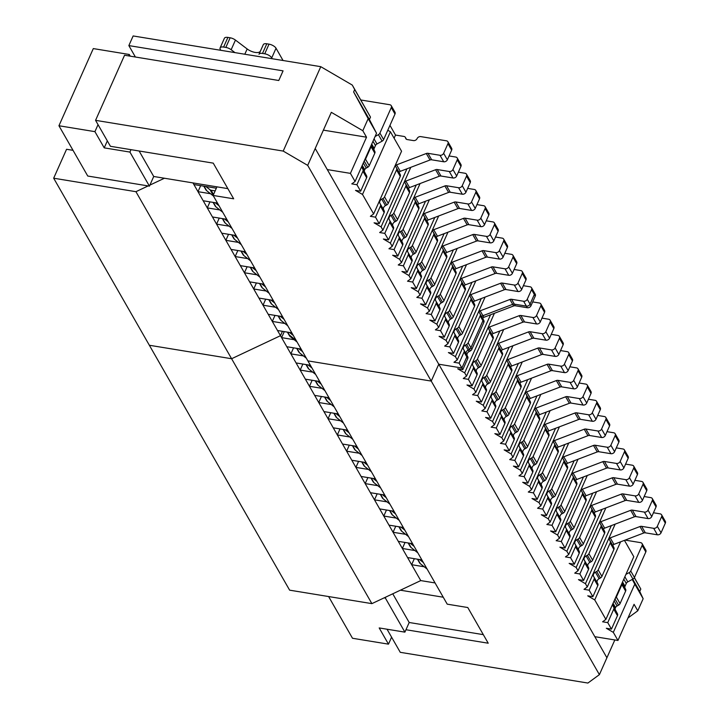 <?xml version="1.0" encoding="UTF-8"?>
<svg xmlns="http://www.w3.org/2000/svg" width="719" height="719" viewBox="0 0 719 719"><rect width="100%" height="100%" fill="white"/><g stroke="black" fill="none" stroke-linecap="round" stroke-linejoin="round"><path stroke-width="1.08" d="M389.959 125.367L395.513 135.064L394.111 138.219M287.726 332.178L289.362 335.036L296.129 340.375L289.362 335.036A5.869 4.53 150.2 0 1 288.472 334.002L289.398 335.62A5.869 4.53 150.2 0 0 290.296 336.654L297.055 341.992M392.754 593.795L409.192 622.501L405.965 629.736L488.219 643.208L467.781 607.528L447.218 604.158L307.876 360.875L431.247 381.088L307.696 165.379L283.205 151.08L95.564 120.343L124.558 55.237L278.774 80.501L283.07 70.857L128.854 45.594L133.141 35.95L320.773 66.678L283.205 151.08M360.812 99.986L389.779 104.731A2.939 2.265 150.2 0 1 391.253 105.684L394.974 112.173A2.939 2.265 150.2 0 1 394.992 114.051L383.631 139.576A2.939 2.265 150.2 0 1 382.122 141.158L376.963 143.971A2.939 2.265 -29.8 0 0 375.453 145.553L374.195 148.384A2.939 2.265 -29.8 0 0 374.186 150.208L374.806 151.385A2.939 2.265 150.2 0 1 374.806 153.21L369.251 165.676A2.939 2.265 150.2 0 1 367.742 167.257L366.232 168.084A2.939 2.265 -29.8 0 0 364.713 169.666L364.533 170.079A2.939 2.265 -29.8 0 0 364.524 171.913L366.645 175.912A2.939 2.265 150.2 0 1 366.636 177.746L360.641 191.209L356.921 184.729L351.78 183.884L355.069 181.485L350.423 173.369L327.289 169.585L438.761 364.209L431.247 381.088L438.761 364.209L461.895 367.993L459.108 363.131L464.034 352.076A2.939 2.265 150.2 0 0 464.043 350.243L466.829 355.114A2.939 2.265 150.2 0 1 466.82 356.939L461.895 367.993L438.761 364.209L594.829 636.683L617.963 640.467L613.316 632.361L606.324 628.271L611.465 629.116L607.744 622.627L602.603 621.791L605.883 619.383L594.739 599.925L587.738 595.835L592.878 596.68L589.167 590.191L584.026 589.346L587.306 586.947L585.455 583.702L578.453 579.622L583.594 580.458L579.874 573.969L574.733 573.133L578.022 570.733L576.162 567.489L569.16 563.399L574.301 564.244L570.589 557.755L565.449 556.91L568.729 554.511L566.869 551.266L559.876 547.177L565.017 548.022L561.296 541.533L556.155 540.697L559.436 538.288L557.585 535.044L550.583 530.964L555.724 531.808L552.003 525.319L546.862 524.475L550.152 522.075L548.291 518.83L541.29 514.741L546.431 515.586L542.719 509.097L537.578 508.252L540.859 505.852L538.998 502.608L532.006 498.528L537.147 499.363L533.426 492.883L528.285 492.039L531.566 489.639L529.714 486.395L522.713 482.305L527.854 483.15L524.142 476.661L519.001 475.816L522.282 473.417L520.421 470.172L513.42 466.092L518.561 466.928L514.849 460.439L509.708 459.603L512.989 457.203L511.137 453.959L504.136 449.869L509.277 450.714L505.556 444.225L500.415 443.38L503.704 440.981L501.844 437.736L494.843 433.647L499.984 434.492L496.272 428.003L491.131 427.167L494.411 424.758L492.551 421.514L485.559 417.433L490.7 418.278L486.979 411.789L481.838 410.944L485.118 408.545L483.267 405.3L476.266 401.211L481.406 402.056L477.686 395.567L472.554 394.722L475.834 392.322L473.974 389.078L466.973 384.998L472.113 385.833L468.402 379.353L463.261 378.509L466.541 376.109L464.681 372.864L490.547 314.769M532.842 291.653A2.939 2.265 150.2 0 1 534.316 292.606L535.242 294.224A2.939 2.265 150.2 0 1 535.269 296.111L530.973 305.755A2.939 2.265 150.2 0 1 527.333 307.741L515.289 305.773L514.355 304.146L526.398 306.123L514.355 304.146A2.939 2.265 -29.8 0 0 512.692 304.344L482.952 315.686A1.312 1.016 -29.8 0 0 482.072 317.313L482.934 318.939A2.939 2.265 150.2 0 1 482.925 320.773L470.927 347.708A2.939 2.265 150.2 0 1 469.417 349.29L468.132 349.991A3.541 2.732 -29.8 0 0 466.298 354.108L466.829 355.114A2.939 2.265 150.2 0 1 466.82 356.939L464.034 352.076M523.396 285.695L530.056 286.791A2.939 2.265 150.2 0 1 531.53 287.735A2.939 2.265 150.2 0 1 531.548 289.622L527.261 299.266L530.047 304.128L534.343 294.484A2.939 2.265 150.2 0 0 534.316 292.606A2.939 2.265 150.2 0 1 534.343 294.484L530.047 304.128A2.939 2.265 150.2 0 1 526.398 306.123L523.612 301.252L511.569 299.284A2.939 2.265 -29.8 0 0 509.906 299.481L480.166 310.824A1.312 1.016 -29.8 0 0 479.285 312.441L480.148 314.077A2.939 2.265 150.2 0 1 480.139 315.902L468.141 342.837A2.939 2.265 150.2 0 1 466.631 344.419L465.346 345.129A3.541 2.732 -29.8 0 0 463.521 347.034A3.541 2.732 -29.8 0 0 463.512 349.245L464.043 350.243M128.854 45.594L135.388 57.017M527.261 299.266A2.939 2.265 150.2 0 1 523.612 301.252M459.108 363.131L453.968 362.286L457.257 359.886L455.397 356.642L448.395 352.562L453.536 353.397L449.824 346.909L444.684 346.073L447.964 343.664L446.104 340.429L439.102 336.339L444.243 337.184L440.531 330.695L435.39 329.85L438.671 327.451L436.819 324.206L429.818 320.117L434.959 320.962L431.238 314.473L426.097 313.637L429.387 311.228L427.526 307.984L420.525 303.903L425.666 304.739L421.954 298.259L416.813 297.414L420.094 295.015L418.233 291.77L411.241 287.681L416.382 288.526L412.661 282.037L407.52 281.192L410.801 278.792L408.949 275.548L401.948 271.467L407.089 272.303L403.368 265.814L398.236 264.978L401.517 262.579L399.656 259.334L392.655 255.245L397.796 256.09L394.084 249.601L388.943 248.756L392.223 246.356L390.363 243.112L383.371 239.023L388.512 239.867L384.791 233.378L379.65 232.543L382.939 230.134L381.079 226.898L374.078 222.809L379.219 223.654L375.507 217.165L370.366 216.32L373.646 213.92L362.502 194.454L355.501 190.373L360.641 191.209M485.1 297.082L457.257 359.886M327.289 169.585L315.21 148.5L307.696 165.379M614.835 639.955L599.394 674.647L431.247 381.088L307.876 360.875L213.121 195.451L216.949 186.841M95.564 120.343L110.429 146.299L213.246 163.132L233.684 198.812L213.121 195.451M293.343 335.512L289.487 332.466M294.143 339.701L281.596 337.642L280.482 335.692L282.432 331.315L280.482 335.692L231.608 358.736L149.363 345.264L231.608 358.736L135.927 191.685L53.673 178.213L66.561 149.273L73.023 150.334M139.118 150.999L153.722 176.488L164.435 178.24L149.894 185.098L149.426 186.131L129.923 152.077L104.219 147.862L94.926 131.649L58.94 125.753L93.299 48.586L129.285 54.482L130.247 56.172M58.94 125.753L87.745 176.029L148.141 185.924L135.927 191.685M104.219 147.862L107.329 140.879M129.285 54.482L128.647 55.911M98.036 124.657L94.926 131.649M323.388 130.139L366.528 137.203L362.807 130.714L368.173 118.662L353.622 91.933L354.701 89.524L352.274 85.067L320.773 66.678M350.423 173.369L366.528 137.203M129.923 152.077L130.993 149.66M362.807 130.714L331.315 112.326L315.21 148.5M352.274 85.067L370.492 117.098L369.413 119.507L376.54 133.258L355.069 181.485M376.54 133.258L368.173 118.662M362.502 194.454L390.408 131.766L387.793 130.229M390.408 131.766L401.562 151.224L373.646 213.92M406.235 139.127L405.597 138.012A2.939 2.265 150.2 0 0 405.381 137.392A2.939 2.265 150.2 0 0 403.907 136.439L395.513 135.064M405.597 138.012A2.939 2.265 -29.8 0 0 405.813 138.632A2.939 2.265 -29.8 0 0 407.287 139.576L413.461 140.591A2.939 2.265 -29.8 0 0 417.101 138.596A2.939 2.265 150.2 0 1 420.741 136.61L446.445 140.816A2.939 2.265 150.2 0 1 447.919 141.769A2.939 2.265 150.2 0 1 447.946 143.656L443.65 153.3A2.939 2.265 150.2 0 1 440.01 155.286L427.967 153.318A2.939 2.265 -29.8 0 0 426.295 153.507L396.564 164.858A1.312 1.016 -29.8 0 0 395.675 166.475L396.537 168.111A2.939 2.265 150.2 0 1 396.529 169.936L384.539 196.871A2.939 2.265 150.2 0 1 383.02 198.453L381.735 199.163A3.541 2.732 -29.8 0 0 379.911 201.068A3.541 2.732 -29.8 0 0 379.902 203.279L380.432 204.277A2.939 2.265 150.2 0 1 380.423 206.101L375.507 217.165M447.919 141.769L451.64 148.258A2.939 2.265 150.2 0 1 451.658 150.136L447.362 159.789A2.939 2.265 150.2 0 1 443.722 161.775L431.679 159.807A2.939 2.265 -29.8 0 0 430.016 159.995L400.276 171.338A1.312 1.016 -29.8 0 0 399.387 172.964L400.249 174.591A2.939 2.265 150.2 0 1 400.249 176.425L388.251 203.36A2.939 2.265 150.2 0 1 386.741 204.942L385.456 205.643A3.541 2.732 -29.8 0 0 383.631 207.557A3.541 2.732 -29.8 0 0 383.622 209.759L384.153 210.766A2.939 2.265 150.2 0 1 384.144 212.59L379.219 223.654M410.783 167.329L382.939 230.134M457.212 157.991A2.939 2.265 150.2 0 1 457.23 159.87L452.943 169.513L456.655 176.002L460.951 166.359A2.939 2.265 150.2 0 0 460.924 164.48L457.212 157.991A2.939 2.265 150.2 0 0 455.738 157.039L449.078 155.951M452.943 169.513A2.939 2.265 150.2 0 1 449.294 171.508L437.251 169.531A2.939 2.265 -29.8 0 0 435.588 169.729L405.849 181.071A1.312 1.016 -29.8 0 0 404.968 182.698L405.831 184.325A2.939 2.265 150.2 0 1 405.822 186.158L393.823 213.094A2.939 2.265 150.2 0 1 392.313 214.675L391.028 215.376A3.541 2.732 -29.8 0 0 389.204 217.291A3.541 2.732 -29.8 0 0 389.195 219.493L389.725 220.499A2.939 2.265 150.2 0 1 389.716 222.324L384.791 233.378M406.945 168.794L381.079 226.898M456.655 176.002A2.939 2.265 150.2 0 1 453.015 177.997L440.972 176.02A2.939 2.265 -29.8 0 0 439.3 176.218L409.569 187.56A1.312 1.016 -29.8 0 0 408.68 189.178L409.542 190.814A2.939 2.265 150.2 0 1 409.533 192.638L397.544 219.583A2.939 2.265 150.2 0 1 396.034 221.164L394.74 221.865A3.541 2.732 -29.8 0 0 392.916 223.771A3.541 2.732 -29.8 0 0 392.907 225.982L393.437 226.979A2.939 2.265 150.2 0 1 393.428 228.813L388.512 239.867M420.076 183.552L392.223 246.356M466.505 174.205A2.939 2.265 150.2 0 1 466.523 176.092L462.227 185.736L465.948 192.225L470.235 182.572A2.939 2.265 150.2 0 0 470.217 180.694L466.505 174.205A2.939 2.265 150.2 0 0 465.031 173.261L458.363 172.165M462.227 185.736A2.939 2.265 150.2 0 1 458.587 187.722L446.544 185.754A2.939 2.265 -29.8 0 0 444.872 185.951L415.142 197.294A1.312 1.016 -29.8 0 0 414.252 198.911L415.115 200.547A2.939 2.265 150.2 0 1 415.106 202.372L403.116 229.307A2.939 2.265 150.2 0 1 401.606 230.889L400.312 231.599A3.541 2.732 -29.8 0 0 398.488 233.504A3.541 2.732 -29.8 0 0 398.479 235.715L399.009 236.713A2.939 2.265 150.2 0 1 399.009 238.546L394.084 249.601M465.948 192.225A2.939 2.265 150.2 0 1 462.299 194.211L450.256 192.243A2.939 2.265 -29.8 0 0 448.593 192.431L418.853 203.783A1.312 1.016 -29.8 0 0 417.973 205.4L418.835 207.036A2.939 2.265 150.2 0 1 418.826 208.861L406.828 235.796A2.939 2.265 150.2 0 1 405.318 237.378L404.033 238.088A3.541 2.732 -29.8 0 0 402.209 239.993A3.541 2.732 -29.8 0 0 402.2 242.204L402.73 243.202A2.939 2.265 150.2 0 1 402.721 245.026L397.796 256.09M429.36 199.774L401.517 262.579M475.789 190.427A2.939 2.265 150.2 0 1 475.816 192.306L471.52 201.949L475.232 208.438L479.528 198.795A2.939 2.265 150.2 0 0 479.51 196.916L475.789 190.427A2.939 2.265 150.2 0 0 474.315 189.474L467.656 188.387M471.52 201.949A2.939 2.265 150.2 0 1 467.871 203.944L455.837 201.967A2.939 2.265 -29.8 0 0 454.165 202.165L424.426 213.507A1.312 1.016 -29.8 0 0 423.545 215.134L424.408 216.761A2.939 2.265 150.2 0 1 424.399 218.594L412.409 245.53A2.939 2.265 150.2 0 1 410.891 247.111L409.605 247.812A3.541 2.732 -29.8 0 0 407.781 249.727A3.541 2.732 -29.8 0 0 407.772 251.929L408.302 252.935A2.939 2.265 150.2 0 1 408.293 254.76L403.368 265.814M475.232 208.438A2.939 2.265 150.2 0 1 471.592 210.433L459.549 208.456A2.939 2.265 -29.8 0 0 457.877 208.654L428.147 219.996A1.312 1.016 -29.8 0 0 427.257 221.623L428.12 223.25A2.939 2.265 150.2 0 1 428.12 225.083L416.121 252.018A2.939 2.265 150.2 0 1 414.611 253.6L413.317 254.301A3.541 2.732 -29.8 0 0 411.493 256.216A3.541 2.732 -29.8 0 0 411.493 258.418L412.014 259.424A2.939 2.265 150.2 0 1 412.014 261.249L407.089 272.303M438.653 215.988L410.801 278.792M485.082 206.65A2.939 2.265 150.2 0 1 485.1 208.528L480.804 218.172L484.525 224.661L488.821 215.017A2.939 2.265 150.2 0 0 488.794 213.13L485.082 206.65A2.939 2.265 150.2 0 0 483.608 205.697L476.94 204.6M480.804 218.172A2.939 2.265 150.2 0 1 477.164 220.158L465.121 218.19A2.939 2.265 -29.8 0 0 463.458 218.387L433.719 229.729A1.312 1.016 -29.8 0 0 432.829 231.347L433.692 232.983A2.939 2.265 150.2 0 1 433.692 234.807L421.694 261.752A2.939 2.265 150.2 0 1 420.184 263.334L418.898 264.035A3.541 2.732 -29.8 0 0 417.074 265.94A3.541 2.732 -29.8 0 0 417.065 268.151L417.595 269.149A2.939 2.265 150.2 0 1 417.586 270.982L412.661 282.037M484.525 224.661A2.939 2.265 150.2 0 1 480.876 226.647L468.842 224.679A2.939 2.265 -29.8 0 0 467.17 224.876L437.44 236.218A1.312 1.016 -29.8 0 0 436.55 237.836L437.413 239.472A2.939 2.265 150.2 0 1 437.404 241.296L425.414 268.232A2.939 2.265 150.2 0 1 423.895 269.814L422.61 270.524A3.541 2.732 -29.8 0 0 420.786 272.429A3.541 2.732 -29.8 0 0 420.777 274.64L421.307 275.638A2.939 2.265 150.2 0 1 421.298 277.471L416.382 288.526M447.946 232.21L420.094 295.015M494.366 222.863A2.939 2.265 150.2 0 1 494.393 224.741L490.097 234.394L493.818 240.874L498.105 231.23A2.939 2.265 150.2 0 0 498.087 229.352L494.366 222.863A2.939 2.265 150.2 0 0 492.892 221.91L486.233 220.823M490.097 234.394A2.939 2.265 150.2 0 1 486.457 236.38L474.414 234.412A2.939 2.265 -29.8 0 0 472.743 234.601L443.012 245.952A1.312 1.016 -29.8 0 0 442.122 247.57L442.985 249.196A2.939 2.265 150.2 0 1 442.976 251.03L430.987 277.965A2.939 2.265 150.2 0 1 429.477 279.547L428.182 280.248A3.541 2.732 -29.8 0 0 426.358 282.163A3.541 2.732 -29.8 0 0 426.349 284.365L426.879 285.371A2.939 2.265 150.2 0 1 426.879 287.196L421.954 298.259M493.818 240.874A2.939 2.265 150.2 0 1 490.169 242.869L478.126 240.892A2.939 2.265 -29.8 0 0 476.463 241.09L446.724 252.432A1.312 1.016 -29.8 0 0 445.843 254.059L446.697 255.685A2.939 2.265 150.2 0 1 446.697 257.519L434.698 284.454A2.939 2.265 150.2 0 1 433.189 286.036L431.903 286.737A3.541 2.732 -29.8 0 0 430.079 288.652A3.541 2.732 -29.8 0 0 430.07 290.853L430.6 291.86A2.939 2.265 150.2 0 1 430.591 293.685L425.666 304.739M457.23 248.423L429.387 311.228M503.659 239.085A2.939 2.265 150.2 0 1 503.686 240.964L499.39 250.607L503.102 257.096L507.398 247.453A2.939 2.265 150.2 0 0 507.38 245.574L503.659 239.085A2.939 2.265 150.2 0 0 502.186 238.133L495.526 237.036M499.39 250.607A2.939 2.265 150.2 0 1 495.742 252.603L483.707 250.625A2.939 2.265 -29.8 0 0 482.036 250.823L452.296 262.165A1.312 1.016 -29.8 0 0 451.415 263.783L452.278 265.419A2.939 2.265 150.2 0 1 452.269 267.243L440.271 294.188A2.939 2.265 150.2 0 1 438.761 295.77L437.476 296.471A3.541 2.732 -29.8 0 0 435.651 298.376A3.541 2.732 -29.8 0 0 435.642 300.587L436.172 301.585A2.939 2.265 150.2 0 1 436.163 303.418L431.238 314.473M503.102 257.096A2.939 2.265 150.2 0 1 499.462 259.083L487.419 257.114A2.939 2.265 -29.8 0 0 485.747 257.312L456.017 268.654A1.312 1.016 -29.8 0 0 455.127 270.272L455.99 271.908A2.939 2.265 150.2 0 1 455.981 273.732L443.991 300.677A2.939 2.265 150.2 0 1 442.482 302.259L441.187 302.96A3.541 2.732 -29.8 0 0 439.363 304.865A3.541 2.732 -29.8 0 0 439.354 307.076L439.884 308.074A2.939 2.265 150.2 0 1 439.884 309.907L434.959 320.962M466.523 264.646L438.671 327.451M512.953 255.299A2.939 2.265 150.2 0 1 512.971 257.186L508.675 266.83L512.395 273.319L516.691 263.666A2.939 2.265 150.2 0 0 516.664 261.788L512.953 255.299A2.939 2.265 150.2 0 0 511.479 254.346L504.81 253.259M508.675 266.83A2.939 2.265 150.2 0 1 505.035 268.816L492.991 266.848A2.939 2.265 -29.8 0 0 491.329 267.037L461.589 278.388A1.312 1.016 -29.8 0 0 460.699 280.006L461.562 281.641A2.939 2.265 150.2 0 1 461.562 283.466L449.564 310.401A2.939 2.265 150.2 0 1 448.054 311.983L446.769 312.693A3.541 2.732 -29.8 0 0 444.935 314.598A3.541 2.732 -29.8 0 0 444.935 316.809L445.456 317.807A2.939 2.265 150.2 0 1 445.456 319.631L440.531 330.695M512.395 273.319A2.939 2.265 150.2 0 1 508.746 275.305L496.712 273.337A2.939 2.265 -29.8 0 0 495.04 273.526L465.301 284.877A1.312 1.016 -29.8 0 0 464.42 286.495L465.283 288.121A2.939 2.265 150.2 0 1 465.274 289.955L453.285 316.89A2.939 2.265 150.2 0 1 451.766 318.472L450.48 319.173A3.541 2.732 -29.8 0 0 448.656 321.087A3.541 2.732 -29.8 0 0 448.647 323.289L449.177 324.296A2.939 2.265 150.2 0 1 449.168 326.12L444.243 337.184M475.816 280.859L447.964 343.664M522.237 271.521A2.939 2.265 150.2 0 1 522.264 273.4L517.968 283.043L521.679 289.532L525.975 279.889A2.939 2.265 150.2 0 0 525.957 278.01L522.237 271.521A2.939 2.265 150.2 0 0 520.763 270.569L514.103 269.481M517.968 283.043A2.939 2.265 150.2 0 1 514.328 285.039L502.284 283.061A2.939 2.265 -29.8 0 0 500.613 283.259L470.882 294.601A1.312 1.016 -29.8 0 0 469.992 296.228L470.855 297.855A2.939 2.265 150.2 0 1 470.846 299.688L458.857 326.624A2.939 2.265 150.2 0 1 457.338 328.206L456.053 328.907A3.541 2.732 -29.8 0 0 454.228 330.821A3.541 2.732 -29.8 0 0 454.219 333.023L454.75 334.029A2.939 2.265 150.2 0 1 454.741 335.854L449.824 346.909M521.679 289.532A2.939 2.265 150.2 0 1 518.039 291.528L505.996 289.55A2.939 2.265 -29.8 0 0 504.334 289.748L474.594 301.09A1.312 1.016 -29.8 0 0 473.704 302.708L474.567 304.344A2.939 2.265 150.2 0 1 474.567 306.168L462.569 333.113A2.939 2.265 150.2 0 1 461.059 334.695L459.774 335.396A3.541 2.732 -29.8 0 0 457.949 337.301A3.541 2.732 -29.8 0 0 457.94 339.512L458.47 340.509A2.939 2.265 150.2 0 1 458.461 342.343L453.536 353.397M455.397 356.642L481.263 298.547M471.97 282.333L446.104 340.429M462.685 266.111L436.819 324.206M453.392 249.888L427.526 307.984M444.099 233.675L418.233 291.77M434.815 217.453L408.949 275.548M425.522 201.239L399.656 259.334M416.229 185.017L390.363 243.112M391.253 105.684A2.939 2.265 150.2 0 1 391.28 107.562L379.911 133.087A2.939 2.265 150.2 0 1 378.401 134.669L375.102 136.475M353.622 91.933L369.413 119.507M370.492 117.098L354.701 89.524M234.978 52.631L231.15 49.728A5.869 2.57 -156 0 0 225.838 47.427L223.609 47.059A5.869 2.57 -156 0 0 220.104 47.921A5.869 2.57 -156 0 0 220.329 49.467L220.814 50.312M283.052 60.504L276.033 48.236A5.869 2.57 -156 0 0 269.032 44.156L266.803 43.787A5.869 2.57 -156 0 0 263.298 44.641L260.386 51.13A8.808 3.856 24 0 1 247.165 48.964L235.446 40.084A5.869 2.57 -156 0 0 230.134 37.783L227.905 37.415A5.869 2.57 -156 0 0 224.4 38.269L220.104 47.921M272.222 58.733L271.737 57.888A5.869 2.57 -156 0 0 264.736 53.799L262.507 53.431A5.869 2.57 -156 0 0 259.002 54.285L260.386 51.13M371.22 145.202A2.939 2.265 150.2 0 1 371.085 146.721L365.531 159.196A2.939 2.265 150.2 0 1 364.389 160.544M361.576 166.862L362.924 169.432A2.939 2.265 150.2 0 1 362.924 171.257L356.921 184.729M149.894 185.098L153.722 176.488M164.435 178.24L227.851 188.63M216.338 188.216L193.896 184.54L192.971 182.914M210.541 193.726L197.986 191.676L200.673 185.646M219.825 209.948L207.279 207.89L193.896 184.54M203.189 200.754L217.498 203.1M229.118 226.17L216.563 224.112L207.279 207.89L209.957 201.868M212.473 216.976L226.791 219.322M238.411 242.384L225.856 240.326L216.563 224.112L219.25 218.082M221.767 233.19L236.084 235.535M247.696 258.606L235.149 256.548L225.856 240.326L228.534 234.304M231.06 249.412L245.368 251.758M256.989 274.82L244.433 272.762L235.149 256.548L237.827 250.518M240.344 265.626L254.661 267.971M266.273 291.042L253.726 288.984L244.433 272.762L247.12 266.74M249.637 281.848L263.954 284.194M275.566 307.256L263.01 305.207L253.726 288.984L256.404 282.953M258.93 298.07L273.238 300.407M284.859 323.478L272.303 321.42L263.01 305.207L265.697 299.176M268.214 314.284L282.531 316.63M384.099 597.875L385.851 597.058L385.384 598.091L384.099 597.875L371.885 603.636L231.608 358.736L280.482 335.692L272.303 321.42L274.991 315.398M277.507 330.506L291.815 332.852M371.885 603.636L289.631 590.164L53.673 178.213M148.141 185.924L149.426 186.131M215.143 190.895L211.089 190.229A2.939 2.265 150.2 0 1 210.065 189.798L205.886 186.5M213.453 196.026L206.686 190.688A5.869 4.53 150.2 0 1 205.787 189.654L203.783 186.158M219.025 205.76L215.17 202.722M222.737 212.249L215.979 206.91A5.869 4.53 150.2 0 1 215.08 205.877L213.076 202.372M228.318 221.973L224.463 218.936M232.03 228.462L225.263 223.124A5.869 4.53 150.2 0 1 224.373 222.09L222.369 218.594M237.603 238.196L233.747 235.158M241.323 244.685L234.556 239.346A5.869 4.53 150.2 0 1 233.657 238.313L231.653 234.807M246.896 254.418L243.04 251.371M250.607 260.898L243.84 255.56A5.869 4.53 150.2 0 1 242.95 254.526L240.946 251.03M256.18 270.632L252.333 267.594M259.901 277.121L253.133 271.782A5.869 4.53 150.2 0 1 252.234 270.748L250.23 267.252M265.473 286.854L261.617 283.807M269.194 293.343L262.426 287.995A5.869 4.53 150.2 0 1 261.527 286.962L259.523 283.466M274.766 303.067L270.91 300.03M278.478 309.556L271.71 304.218A5.869 4.53 150.2 0 1 270.82 303.184L268.816 299.688M284.05 319.29L280.203 316.252M287.771 325.779L281.003 320.44A5.869 4.53 150.2 0 1 280.104 319.407L278.1 315.902M515.289 305.773A2.939 2.265 -29.8 0 0 513.618 305.961L483.887 317.313A1.312 1.016 -29.8 0 0 482.997 318.93L483.86 320.566A2.939 2.265 150.2 0 1 483.851 322.391L471.862 349.326A2.939 2.265 150.2 0 1 470.352 350.908L469.058 351.618A3.541 2.732 -29.8 0 0 467.233 353.523A3.541 2.732 -29.8 0 0 467.224 355.734L467.754 356.732A2.939 2.265 150.2 0 1 467.745 358.556L462.829 369.62L461.895 367.993L466.82 356.939L467.745 358.556M464.681 372.864L457.688 368.775L462.829 369.62M494.393 313.304L466.541 376.109M468.402 379.353L473.327 368.29A2.939 2.265 150.2 0 0 473.327 366.465L477.048 372.954A2.939 2.265 150.2 0 1 477.039 374.779L472.113 385.833M532.68 301.917L539.349 303.005A2.939 2.265 150.2 0 1 540.823 303.957A2.939 2.265 150.2 0 1 540.841 305.836L536.545 315.479A2.939 2.265 150.2 0 1 532.905 317.474L520.862 315.497A2.939 2.265 -29.8 0 0 519.19 315.695L489.459 327.037A1.312 1.016 -29.8 0 0 488.569 328.664L489.432 330.291A2.939 2.265 150.2 0 1 489.423 332.124L477.434 359.06A2.939 2.265 150.2 0 1 475.924 360.641L474.63 361.342A3.541 2.732 -29.8 0 0 472.805 363.257A3.541 2.732 -29.8 0 0 472.796 365.459L473.327 366.465M606.908 657.768L594.829 636.683M599.394 674.647L587.899 683.05L400.267 652.322L387.038 629.224M290.296 336.654L289.362 335.036A5.869 4.53 150.2 0 1 288.472 334.002L287.393 332.124M468.141 342.837L470.927 347.708A2.939 2.265 150.2 0 1 469.417 349.29L468.132 349.991A3.541 2.732 -29.8 0 0 466.298 354.108L467.754 356.732M471.862 349.326L470.927 347.708L482.925 320.773L480.139 315.902M511.569 299.284L514.355 304.146A2.939 2.265 -29.8 0 0 512.692 304.344L482.952 315.686A1.312 1.016 -29.8 0 0 482.072 317.313L482.934 318.939A2.939 2.265 150.2 0 1 482.925 320.773L483.851 322.391M530.973 305.755L530.047 304.128A2.939 2.265 150.2 0 1 526.398 306.123L527.333 307.741M634.392 577.609L640.818 589.059L639.748 591.467L643.154 598.729L637.78 610.791L634.068 604.302L617.963 640.467M625.135 540.104L640.602 542.638A2.939 2.265 150.2 0 1 642.076 543.591A2.939 2.265 150.2 0 1 642.103 545.469L630.734 570.994A2.939 2.265 150.2 0 1 629.224 572.576L625.925 574.373M605.883 619.383L633.799 556.695L624.452 540.364M653.445 512.755L660.114 513.851A2.939 2.265 150.2 0 1 661.588 514.804L665.3 521.284A2.939 2.265 150.2 0 1 665.327 523.171L661.031 532.815A2.939 2.265 150.2 0 1 657.382 534.801L653.67 528.312L641.627 526.344A2.939 2.265 -29.8 0 0 639.955 526.542L610.224 537.884A1.312 1.016 -29.8 0 0 609.335 539.502L610.197 541.137A2.939 2.265 150.2 0 1 610.197 542.962L598.199 569.906A2.939 2.265 150.2 0 1 596.689 571.488L595.395 572.189A3.541 2.732 -29.8 0 0 593.57 574.095A3.541 2.732 -29.8 0 0 593.57 576.305L594.092 577.303A2.939 2.265 150.2 0 1 594.092 579.137L589.167 590.191M639.955 526.542L643.676 533.022A2.939 2.265 -29.8 0 1 645.347 532.833L657.382 534.801M643.676 533.022L613.936 544.373A1.312 1.016 -29.8 0 0 613.055 545.991L613.918 547.626A2.939 2.265 150.2 0 1 613.909 549.451L601.92 576.386A2.939 2.265 150.2 0 1 600.401 577.968L599.116 578.678A3.541 2.732 -29.8 0 0 597.291 580.584A3.541 2.732 -29.8 0 0 597.282 582.794L597.813 583.792A2.939 2.265 150.2 0 1 597.804 585.626L592.878 596.68M661.588 514.804A2.939 2.265 150.2 0 1 661.606 516.682L657.31 526.326A2.939 2.265 150.2 0 1 653.67 528.312M615.158 524.142L587.306 586.947M644.161 496.541L650.821 497.629A2.939 2.265 150.2 0 1 652.295 498.582L656.007 505.071A2.939 2.265 150.2 0 1 656.034 506.949L651.738 516.593A2.939 2.265 150.2 0 1 648.098 518.588L644.377 512.099L632.343 510.122A2.939 2.265 -29.8 0 0 630.671 510.319L600.931 521.661A1.312 1.016 -29.8 0 0 600.05 523.288L600.913 524.915A2.939 2.265 150.2 0 1 600.904 526.748L588.906 553.684A2.939 2.265 150.2 0 1 587.396 555.266L586.111 555.967A3.541 2.732 -29.8 0 0 584.286 557.881A3.541 2.732 -29.8 0 0 584.277 560.083L584.808 561.09A2.939 2.265 150.2 0 1 584.799 562.914L579.874 573.969M630.671 510.319L634.383 516.808A2.939 2.265 -29.8 0 1 636.054 516.61L648.098 518.588M634.383 516.808L604.652 528.15A1.312 1.016 -29.8 0 0 603.762 529.777L604.625 531.404A2.939 2.265 150.2 0 1 604.616 533.237L592.627 560.173A2.939 2.265 150.2 0 1 591.117 561.755L589.823 562.456A3.541 2.732 -29.8 0 0 587.998 564.37A3.541 2.732 -29.8 0 0 587.989 566.572L588.519 567.579A2.939 2.265 150.2 0 1 588.519 569.403L583.594 580.458M652.295 498.582A2.939 2.265 150.2 0 1 652.322 500.46L648.026 510.104A2.939 2.265 150.2 0 1 644.377 512.099M605.865 507.929L578.022 570.733M634.868 480.319L641.528 481.415A2.939 2.265 150.2 0 1 643.002 482.359L646.723 488.848A2.939 2.265 150.2 0 1 646.741 490.726L642.453 500.379A2.939 2.265 150.2 0 1 638.805 502.365L635.093 495.876L623.049 493.908A2.939 2.265 -29.8 0 0 621.378 494.097L591.647 505.448A1.312 1.016 -29.8 0 0 590.757 507.066L591.62 508.701A2.939 2.265 150.2 0 1 591.611 510.526L579.622 537.461A2.939 2.265 150.2 0 1 578.112 539.043L576.818 539.753A3.541 2.732 -29.8 0 0 574.993 541.659A3.541 2.732 -29.8 0 0 574.984 543.87L575.515 544.867A2.939 2.265 150.2 0 1 575.515 546.701L570.589 557.755M621.378 494.097L625.099 500.586A2.939 2.265 -29.8 0 1 626.761 500.397L638.805 502.365M625.099 500.586L595.359 511.937A1.312 1.016 -29.8 0 0 594.478 513.555L595.332 515.19A2.939 2.265 150.2 0 1 595.332 517.015L583.334 543.95A2.939 2.265 150.2 0 1 581.824 545.532L580.539 546.242A3.541 2.732 -29.8 0 0 578.714 548.148A3.541 2.732 -29.8 0 0 578.705 550.359L579.235 551.356A2.939 2.265 150.2 0 1 579.226 553.181L574.301 564.244M643.002 482.359A2.939 2.265 150.2 0 1 643.029 484.246L638.733 493.89A2.939 2.265 150.2 0 1 635.093 495.876M596.581 491.706L568.729 554.511M625.575 464.106L632.244 465.193A2.939 2.265 150.2 0 1 633.718 466.146L637.429 472.635A2.939 2.265 150.2 0 1 637.456 474.513L633.16 484.157A2.939 2.265 150.2 0 1 629.511 486.152L625.8 479.663L613.756 477.686A2.939 2.265 -29.8 0 0 612.094 477.883L582.354 489.226A1.312 1.016 -29.8 0 0 581.464 490.852L582.327 492.479A2.939 2.265 150.2 0 1 582.327 494.312L570.329 521.248A2.939 2.265 150.2 0 1 568.819 522.83L567.534 523.531A3.541 2.732 -29.8 0 0 565.709 525.445A3.541 2.732 -29.8 0 0 565.7 527.647L566.23 528.654A2.939 2.265 150.2 0 1 566.221 530.478L561.296 541.533M612.094 477.883L615.806 484.372A2.939 2.265 -29.8 0 1 617.477 484.175L629.511 486.152M615.806 484.372L586.075 495.715A1.312 1.016 -29.8 0 0 585.185 497.332L586.048 498.968A2.939 2.265 150.2 0 1 586.039 500.792L574.05 527.737A2.939 2.265 150.2 0 1 572.531 529.319L571.246 530.02A3.541 2.732 -29.8 0 0 569.421 531.925A3.541 2.732 -29.8 0 0 569.412 534.136L569.942 535.134A2.939 2.265 150.2 0 1 569.933 536.967L565.017 548.022M633.718 466.146A2.939 2.265 150.2 0 1 633.736 468.024L629.44 477.668A2.939 2.265 150.2 0 1 625.8 479.663M587.288 475.484L559.436 538.288M616.291 447.883L622.951 448.971A2.939 2.265 150.2 0 1 624.425 449.923L628.145 456.412A2.939 2.265 150.2 0 1 628.163 458.291L623.867 467.943A2.939 2.265 150.2 0 1 620.227 469.929L616.507 463.44L604.472 461.472A2.939 2.265 -29.8 0 0 602.801 461.661L573.061 473.012A1.312 1.016 -29.8 0 0 572.18 474.63L573.043 476.266A2.939 2.265 150.2 0 1 573.034 478.09L561.045 505.026A2.939 2.265 150.2 0 1 559.526 506.607L558.241 507.317A3.541 2.732 -29.8 0 0 556.416 509.223A3.541 2.732 -29.8 0 0 556.407 511.434L556.937 512.431A2.939 2.265 150.2 0 1 556.928 514.256L552.003 525.319M602.801 461.661L606.512 468.15A2.939 2.265 -29.8 0 1 608.184 467.961L620.227 469.929M606.512 468.15L576.782 479.492A1.312 1.016 -29.8 0 0 575.892 481.119L576.755 482.746A2.939 2.265 150.2 0 1 576.755 484.579L564.757 511.515A2.939 2.265 150.2 0 1 563.247 513.096L561.952 513.797A3.541 2.732 -29.8 0 0 560.128 515.712A3.541 2.732 -29.8 0 0 560.128 517.914L560.649 518.92A2.939 2.265 150.2 0 1 560.649 520.745L555.724 531.808M624.425 449.923A2.939 2.265 150.2 0 1 624.452 451.802L620.155 461.454A2.939 2.265 150.2 0 1 616.507 463.44M577.995 459.27L550.152 522.075M606.998 431.661L613.658 432.757A2.939 2.265 150.2 0 1 615.14 433.71L618.852 440.199A2.939 2.265 150.2 0 1 618.87 442.077L614.583 451.721A2.939 2.265 150.2 0 1 610.934 453.707L607.222 447.227L595.179 445.25A2.939 2.265 -29.8 0 0 593.508 445.447L563.777 456.79A1.312 1.016 -29.8 0 0 562.887 458.407L563.75 460.043A2.939 2.265 150.2 0 1 563.741 461.868L551.752 488.812A2.939 2.265 150.2 0 1 550.242 490.394L548.948 491.095A3.541 2.732 -29.8 0 0 547.123 493A3.541 2.732 -29.8 0 0 547.114 495.211L547.644 496.209A2.939 2.265 150.2 0 1 547.644 498.042L542.719 509.097M593.508 445.447L597.228 451.936A2.939 2.265 -29.8 0 1 598.891 451.739L610.934 453.707M597.228 451.936L567.489 463.279A1.312 1.016 -29.8 0 0 566.608 464.896L567.471 466.532A2.939 2.265 150.2 0 1 567.462 468.357L555.463 495.292A2.939 2.265 150.2 0 1 553.954 496.874L552.668 497.584A3.541 2.732 -29.8 0 0 550.844 499.489A3.541 2.732 -29.8 0 0 550.835 501.7L551.365 502.698A2.939 2.265 150.2 0 1 551.356 504.531L546.431 515.586M615.14 433.71A2.939 2.265 150.2 0 1 615.158 435.588L610.862 445.232A2.939 2.265 150.2 0 1 607.222 447.227M568.711 443.048L540.859 505.852M597.714 415.447L604.373 416.535A2.939 2.265 150.2 0 1 605.847 417.487L609.559 423.976A2.939 2.265 150.2 0 1 609.586 425.855L605.29 435.498A2.939 2.265 150.2 0 1 601.65 437.494L597.929 431.005L585.886 429.036A2.939 2.265 -29.8 0 0 584.223 429.225L554.484 440.567A1.312 1.016 -29.8 0 0 553.603 442.194L554.466 443.821A2.939 2.265 150.2 0 1 554.457 445.654L542.459 472.59A2.939 2.265 150.2 0 1 540.949 474.172L539.663 474.873A3.541 2.732 -29.8 0 0 537.839 476.787A3.541 2.732 -29.8 0 0 537.83 478.989L538.36 479.995A2.939 2.265 150.2 0 1 538.351 481.82L533.426 492.883M584.223 429.225L587.935 435.714A2.939 2.265 -29.8 0 1 589.607 435.516L601.65 437.494M587.935 435.714L558.205 447.056A1.312 1.016 -29.8 0 0 557.315 448.683L558.178 450.31A2.939 2.265 150.2 0 1 558.169 452.143L546.179 479.079A2.939 2.265 150.2 0 1 544.669 480.66L543.375 481.362A3.541 2.732 -29.8 0 0 541.551 483.276A3.541 2.732 -29.8 0 0 541.542 485.478L542.072 486.484A2.939 2.265 150.2 0 1 542.063 488.309L537.147 499.363M605.847 417.487A2.939 2.265 150.2 0 1 605.865 419.366L601.578 429.018A2.939 2.265 150.2 0 1 597.929 431.005M559.418 426.834L531.566 489.639M588.421 399.225L595.08 400.321A2.939 2.265 150.2 0 1 596.554 401.274L600.275 407.754A2.939 2.265 150.2 0 1 600.293 409.641L595.997 419.285A2.939 2.265 150.2 0 1 592.357 421.271L588.645 414.782L576.602 412.814A2.939 2.265 -29.8 0 0 574.93 413.012L545.2 424.354A1.312 1.016 -29.8 0 0 544.31 425.972L545.173 427.607A2.939 2.265 150.2 0 1 545.164 429.432L533.174 456.376A2.939 2.265 150.2 0 1 531.656 457.949L530.37 458.659A3.541 2.732 -29.8 0 0 528.546 460.564A3.541 2.732 -29.8 0 0 528.537 462.775L529.067 463.773A2.939 2.265 150.2 0 1 529.058 465.606L524.142 476.661M574.93 413.012L578.651 419.492A2.939 2.265 -29.8 0 1 580.314 419.303L592.357 421.271M578.651 419.492L548.912 430.843A1.312 1.016 -29.8 0 0 548.022 432.461L548.885 434.096A2.939 2.265 150.2 0 1 548.885 435.921L536.886 462.856A2.939 2.265 150.2 0 1 535.376 464.438L534.091 465.148A3.541 2.732 -29.8 0 0 532.267 467.053A3.541 2.732 -29.8 0 0 532.258 469.264L532.788 470.262A2.939 2.265 150.2 0 1 532.779 472.086L527.854 483.15M596.554 401.274A2.939 2.265 150.2 0 1 596.581 403.152L592.285 412.796A2.939 2.265 150.2 0 1 588.645 414.782M550.134 410.612L522.282 473.417M579.128 383.011L585.796 384.099A2.939 2.265 150.2 0 1 587.27 385.051L590.982 391.54A2.939 2.265 150.2 0 1 591.009 393.419L586.713 403.062A2.939 2.265 150.2 0 1 583.064 405.058L579.352 398.569L567.309 396.591A2.939 2.265 -29.8 0 0 565.637 396.789L535.907 408.131A1.312 1.016 -29.8 0 0 535.017 409.758L535.88 411.385A2.939 2.265 150.2 0 1 535.88 413.218L523.881 440.154A2.939 2.265 150.2 0 1 522.371 441.736L521.086 442.437A3.541 2.732 -29.8 0 0 519.253 444.351A3.541 2.732 -29.8 0 0 519.253 446.553L519.774 447.56A2.939 2.265 150.2 0 1 519.774 449.384L514.849 460.439M565.637 396.789L569.358 403.278A2.939 2.265 -29.8 0 1 571.03 403.08L583.064 405.058M569.358 403.278L539.618 414.62A1.312 1.016 -29.8 0 0 538.738 416.238L539.601 417.874A2.939 2.265 150.2 0 1 539.592 419.698L527.602 446.643A2.939 2.265 150.2 0 1 526.083 448.225L524.798 448.926A3.541 2.732 -29.8 0 0 522.974 450.831A3.541 2.732 -29.8 0 0 522.965 453.042L523.495 454.04A2.939 2.265 150.2 0 1 523.486 455.873L518.561 466.928M587.27 385.051A2.939 2.265 150.2 0 1 587.288 386.93L582.992 396.573A2.939 2.265 150.2 0 1 579.352 398.569M540.841 394.389L512.989 457.203M569.843 366.789L576.503 367.876A2.939 2.265 150.2 0 1 577.977 368.829L581.689 375.318A2.939 2.265 150.2 0 1 581.716 377.196L577.42 386.849A2.939 2.265 150.2 0 1 573.78 388.835L570.059 382.346L558.025 380.378A2.939 2.265 -29.8 0 0 556.353 380.567L526.614 391.918A1.312 1.016 -29.8 0 0 525.733 393.536L526.596 395.171A2.939 2.265 150.2 0 1 526.587 396.996L514.588 423.931A2.939 2.265 150.2 0 1 513.078 425.513L511.793 426.223A3.541 2.732 -29.8 0 0 509.969 428.129A3.541 2.732 -29.8 0 0 509.96 430.339L510.49 431.337A2.939 2.265 150.2 0 1 510.481 433.162L505.556 444.225M556.353 380.567L560.065 387.056A2.939 2.265 -29.8 0 1 561.737 386.867L573.78 388.835M560.065 387.056L530.334 398.407A1.312 1.016 -29.8 0 0 529.445 400.025L530.307 401.651A2.939 2.265 150.2 0 1 530.298 403.485L518.309 430.42A2.939 2.265 150.2 0 1 516.799 432.002L515.505 432.703A3.541 2.732 -29.8 0 0 513.681 434.618A3.541 2.732 -29.8 0 0 513.672 436.819L514.202 437.826A2.939 2.265 150.2 0 1 514.202 439.651L509.277 450.714M577.977 368.829A2.939 2.265 150.2 0 1 578.004 370.716L573.708 380.36A2.939 2.265 150.2 0 1 570.059 382.346M531.548 378.176L503.704 440.981M560.55 350.566L567.21 351.663A2.939 2.265 150.2 0 1 568.684 352.616L572.405 359.105A2.939 2.265 150.2 0 1 572.423 360.983L568.136 370.627A2.939 2.265 150.2 0 1 564.487 372.613L560.775 366.133L548.732 364.156A2.939 2.265 -29.8 0 0 547.06 364.353L517.329 375.695A1.312 1.016 -29.8 0 0 516.44 377.313L517.303 378.949A2.939 2.265 150.2 0 1 517.294 380.773L505.304 407.718A2.939 2.265 150.2 0 1 503.794 409.3L502.5 410.001A3.541 2.732 -29.8 0 0 500.676 411.915A3.541 2.732 -29.8 0 0 500.667 414.117L501.197 415.115A2.939 2.265 150.2 0 1 501.197 416.948L496.272 428.003M547.06 364.353L550.781 370.842A2.939 2.265 -29.8 0 1 552.444 370.644L564.487 372.613M550.781 370.842L521.041 382.184A1.312 1.016 -29.8 0 0 520.161 383.802L521.014 385.438A2.939 2.265 150.2 0 1 521.014 387.262L509.016 414.207A2.939 2.265 150.2 0 1 507.506 415.789L506.221 416.49A3.541 2.732 -29.8 0 0 504.396 418.395A3.541 2.732 -29.8 0 0 504.387 420.606L504.918 421.604A2.939 2.265 150.2 0 1 504.909 423.437L499.984 434.492M568.684 352.616A2.939 2.265 150.2 0 1 568.711 354.494L564.415 364.138A2.939 2.265 150.2 0 1 560.775 366.133M522.264 361.954L494.411 424.758M551.257 334.353L557.926 335.44A2.939 2.265 150.2 0 1 559.4 336.393L563.112 342.882A2.939 2.265 150.2 0 1 563.139 344.761L558.843 354.404A2.939 2.265 150.2 0 1 555.194 356.399L551.482 349.91L539.439 347.942A2.939 2.265 -29.8 0 0 537.776 348.131L508.036 359.482A1.312 1.016 -29.8 0 0 507.147 361.1L508.009 362.727A2.939 2.265 150.2 0 1 508.009 364.56L496.011 391.496A2.939 2.265 150.2 0 1 494.501 393.077L493.216 393.778A3.541 2.732 -29.8 0 0 491.392 395.693A3.541 2.732 -29.8 0 0 491.383 397.895L491.913 398.901A2.939 2.265 150.2 0 1 491.904 400.726L486.979 411.789M537.776 348.131L541.488 354.62A2.939 2.265 -29.8 0 1 543.16 354.422L555.194 356.399M541.488 354.62L511.757 365.962A1.312 1.016 -29.8 0 0 510.867 367.589L511.73 369.215A2.939 2.265 150.2 0 1 511.721 371.049L499.732 397.984A2.939 2.265 150.2 0 1 498.213 399.566L496.928 400.267A3.541 2.732 -29.8 0 0 495.103 402.182A3.541 2.732 -29.8 0 0 495.094 404.384L495.625 405.39A2.939 2.265 150.2 0 1 495.616 407.215L490.7 418.278M559.4 336.393A2.939 2.265 150.2 0 1 559.418 338.272L555.122 347.924A2.939 2.265 150.2 0 1 551.482 349.91M512.971 345.74L485.118 408.545M541.973 318.131L548.633 319.227A2.939 2.265 150.2 0 1 550.107 320.18L553.828 326.66A2.939 2.265 150.2 0 1 553.846 328.547L549.55 338.191A2.939 2.265 150.2 0 1 545.91 340.177L542.189 333.697L530.155 331.72A2.939 2.265 -29.8 0 0 528.483 331.917L498.743 343.26A1.312 1.016 -29.8 0 0 497.863 344.877L498.725 346.513A2.939 2.265 150.2 0 1 498.716 348.338L486.727 375.282A2.939 2.265 150.2 0 1 485.208 376.864L483.923 377.565A3.541 2.732 -29.8 0 0 482.098 379.47A3.541 2.732 -29.8 0 0 482.089 381.681L482.62 382.679A2.939 2.265 150.2 0 1 482.611 384.512L477.686 395.567M528.483 331.917L532.195 338.406A2.939 2.265 -29.8 0 1 533.866 338.209L545.91 340.177M532.195 338.406L502.464 349.749A1.312 1.016 -29.8 0 0 501.574 351.366L502.437 353.002A2.939 2.265 150.2 0 1 502.437 354.827L490.439 381.762A2.939 2.265 150.2 0 1 488.929 383.344L487.635 384.054A3.541 2.732 -29.8 0 0 485.81 385.959A3.541 2.732 -29.8 0 0 485.81 388.17L486.332 389.168A2.939 2.265 150.2 0 1 486.332 391.001L481.406 402.056M550.107 320.18A2.939 2.265 150.2 0 1 550.134 322.058L545.838 331.702A2.939 2.265 150.2 0 1 542.189 333.697M503.677 329.518L475.834 392.322M540.823 303.957L544.535 310.446A2.939 2.265 150.2 0 1 544.553 312.325L540.266 321.968A2.939 2.265 150.2 0 1 536.617 323.963L532.905 317.474M519.19 315.695L522.911 322.184A2.939 2.265 -29.8 0 1 524.573 321.986L536.617 323.963M522.911 322.184L493.171 333.526A1.312 1.016 -29.8 0 0 492.29 335.153L493.153 336.78A2.939 2.265 150.2 0 1 493.144 338.613L481.146 365.549A2.939 2.265 150.2 0 1 479.636 367.13L478.351 367.831A3.541 2.732 -29.8 0 0 476.526 369.746A3.541 2.732 -29.8 0 0 476.517 371.948L477.048 372.954M473.974 389.078L499.84 330.983M483.267 405.3L509.133 347.205M492.551 421.514L518.417 363.419M501.844 437.736L527.71 379.641M511.137 453.959L536.994 395.863M520.421 470.172L546.287 412.077M529.714 486.395L555.58 428.299M538.998 502.608L564.864 444.513M548.291 518.83L574.157 460.735M557.585 535.044L583.451 476.949M566.869 551.266L592.735 493.171M576.162 567.489L602.028 509.394M585.455 583.702L611.312 525.607M620.605 541.829L594.739 599.925M642.076 543.591L645.797 550.071A2.939 2.265 150.2 0 1 645.815 551.958L634.455 577.483A2.939 2.265 150.2 0 1 632.936 579.065L627.786 581.878A2.939 2.265 -29.8 0 0 626.276 583.46L625.018 586.282A2.939 2.265 -29.8 0 0 625.009 588.115L625.629 589.283A2.939 2.265 150.2 0 1 625.62 591.117L620.075 603.583A2.939 2.265 150.2 0 1 618.556 605.164L617.055 605.991A2.939 2.265 -29.8 0 0 615.536 607.573L615.356 607.986A2.939 2.265 -29.8 0 0 615.347 609.811L617.468 613.819A2.939 2.265 150.2 0 1 617.459 615.644L611.465 629.116M632.235 579.442L634.787 584.134L613.316 632.361M622.043 583.1A2.939 2.265 150.2 0 1 621.908 584.628L616.354 597.094A2.939 2.265 150.2 0 1 615.212 598.451M607.744 622.627L613.738 609.164A2.939 2.265 150.2 0 0 613.747 607.33L617.468 613.819M612.399 604.769L613.747 607.33M643.154 598.729L634.787 584.134M627.993 617.954L637.78 610.791M405.965 629.736L404.896 632.145L385.384 598.091M391.594 637.169L388.485 644.152L379.192 627.939L404.896 632.145M409.192 622.501L483.312 634.643M443.246 597.219L400.393 590.2L385.851 597.058M328.61 596.545L352.499 638.265L388.485 644.152M400.393 590.2L420.75 580.593L435.067 582.938M424.201 566.761L411.645 564.703L420.75 580.593M414.333 558.672L411.645 564.703L407.565 557.567L421.873 559.912M414.908 550.538L402.361 548.48L407.565 557.567M405.04 542.459L402.361 548.48L398.272 541.344L412.589 543.69M405.624 534.316L393.068 532.267L398.272 541.344M395.756 526.236L393.068 532.267L388.979 525.131L403.296 527.476M396.331 518.102L383.784 516.044L388.979 525.131M386.463 510.023L383.784 516.044L379.695 508.908L394.003 511.254M387.047 501.88L374.491 499.831L379.695 508.908M377.169 493.8L374.491 499.831L370.402 492.695L384.719 495.031M377.754 485.667L365.198 483.608L370.402 492.695M367.885 477.578L365.198 483.608L361.109 476.472L375.426 478.818M368.461 469.444L355.914 467.386L361.109 476.472M358.592 461.364L355.914 467.386L351.825 460.25L366.133 462.596M359.176 453.231L346.621 451.173L351.825 460.25M349.308 445.142L346.621 451.173L342.532 444.036L356.849 446.382M349.883 437.008L337.328 434.95L342.532 444.036M340.015 428.928L337.328 434.95L333.248 427.814L347.556 430.16M340.59 420.786L328.044 418.737L333.248 427.814M330.722 412.706L328.044 418.737L323.954 411.601L338.272 413.946M331.306 404.572L318.751 402.514L323.954 411.601M321.438 396.484L318.751 402.514L314.661 395.378L328.978 397.724M322.013 388.35L309.467 386.301L314.661 395.378M312.145 380.27L309.467 386.301L305.377 379.165L319.685 381.501M312.729 372.136L300.174 370.078L305.377 379.165M302.852 364.048L300.174 370.078L296.084 362.942L310.401 365.288M303.436 355.914L290.88 353.856L296.084 362.942M293.568 347.834L290.88 353.856L286.791 346.72L301.108 349.066M284.275 331.612L281.596 337.642L286.791 346.72M427.113 569.053L420.345 563.714A5.869 4.53 150.2 0 1 419.456 562.68L417.451 559.184M423.401 562.573L419.545 559.526M417.82 552.839L411.061 547.501A5.869 4.53 150.2 0 1 410.163 546.467L408.158 542.962M414.108 546.35L410.252 543.312M408.536 536.617L401.768 531.278A5.869 4.53 150.2 0 1 400.869 530.245L398.865 526.748M404.815 530.128L400.968 527.09M399.243 520.403L392.475 515.065A5.869 4.53 150.2 0 1 391.585 514.031L389.581 510.526M395.531 513.914L391.675 510.876M389.959 504.181L383.191 498.842A5.869 4.53 150.2 0 1 382.292 497.809L380.288 494.312M386.238 497.692L382.382 494.654M380.666 487.967L373.898 482.62A5.869 4.53 150.2 0 1 372.999 481.586L371.004 478.09M376.954 481.478L373.098 478.432M371.372 471.745L364.614 466.406A5.869 4.53 150.2 0 1 363.715 465.373L361.711 461.877M367.661 465.256L363.805 462.218M362.088 455.522L355.321 450.184A5.869 4.53 150.2 0 1 354.422 449.15L352.418 445.654M358.368 449.042L354.521 445.996M352.795 439.309L346.028 433.97A5.869 4.53 150.2 0 1 345.138 432.937L343.134 429.432M349.083 432.82L345.228 429.782M343.502 423.087L336.744 417.748A5.869 4.53 150.2 0 1 335.845 416.714L333.841 413.218M339.79 416.598L335.935 413.56M334.218 406.873L327.451 401.535A5.869 4.53 150.2 0 1 326.552 400.501L324.548 396.996M330.497 400.384L326.651 397.337M324.925 390.651L318.158 385.312A5.869 4.53 150.2 0 1 317.268 384.279L315.264 380.782M321.213 384.162L317.358 381.124M315.641 374.428L308.873 369.09A5.869 4.53 150.2 0 1 307.975 368.056L305.97 364.56M311.92 367.948L308.065 364.901M306.348 358.215L299.58 352.876A5.869 4.53 150.2 0 1 298.682 351.843L296.686 348.347M302.636 351.726L298.78 348.688M640.818 589.059L634.329 577.725M639.748 591.467L632.711 579.19M362.25 165.352L364.713 169.666M364.533 170.079L362.061 165.765M366.232 168.084L363.302 162.979M372.981 141.239L375.453 145.553M374.195 148.384L371.723 144.07M376.963 143.971L374.042 138.866M458.461 342.343L454.741 335.854M454.75 334.029L458.47 340.509M454.219 333.023L457.94 339.512M459.774 335.396L456.053 328.907M461.059 334.695L457.338 328.206M458.857 326.624L462.569 333.113M474.567 306.168L470.846 299.688M470.855 297.855L474.567 304.344M469.992 296.228L473.704 302.708M474.594 301.09L470.882 294.601M500.613 283.259L504.334 289.748M505.996 289.55L502.284 283.061M518.039 291.528L514.328 285.039M525.975 279.889L522.264 273.4M449.168 326.12L445.456 319.631M445.456 317.807L449.177 324.296M444.935 316.809L448.647 323.289M450.48 319.173L446.769 312.693M451.766 318.472L448.054 311.983M449.564 310.401L453.285 316.89M465.274 289.955L461.562 283.466M461.562 281.641L465.283 288.121M460.699 280.006L464.42 286.495M465.301 284.877L461.589 278.388M491.329 267.037L495.04 273.526M496.712 273.337L492.991 266.848M508.746 275.305L505.035 268.816M516.691 263.666L512.971 257.186M439.884 309.907L436.163 303.418M436.172 301.585L439.884 308.074M435.642 300.587L439.354 307.076M441.187 302.96L437.476 296.471M442.482 302.259L438.761 295.77M440.271 294.188L443.991 300.677M455.981 273.732L452.269 267.243M452.278 265.419L455.99 271.908M451.415 263.783L455.127 270.272M456.017 268.654L452.296 262.165M482.036 250.823L485.747 257.312M487.419 257.114L483.707 250.625M499.462 259.083L495.742 252.603M507.398 247.453L503.686 240.964M430.591 293.685L426.879 287.196M426.879 285.371L430.6 291.86M426.349 284.365L430.07 290.853M431.903 286.737L428.182 280.248M433.189 286.036L429.477 279.547M430.987 277.965L434.698 284.454M446.697 257.519L442.976 251.03M442.985 249.196L446.697 255.685M442.122 247.57L445.843 254.059M446.724 252.432L443.012 245.952M472.743 234.601L476.463 241.09M478.126 240.892L474.414 234.412M490.169 242.869L486.457 236.38M498.105 231.23L494.393 224.741M421.298 277.471L417.586 270.982M417.595 269.149L421.307 275.638M417.065 268.151L420.777 274.64M422.61 270.524L418.898 264.035M423.895 269.814L420.184 263.334M421.694 261.752L425.414 268.232M437.404 241.296L433.692 234.807M433.692 232.983L437.413 239.472M432.829 231.347L436.55 237.836M437.44 236.218L433.719 229.729M463.458 218.387L467.17 224.876M468.842 224.679L465.121 218.19M480.876 226.647L477.164 220.158M488.821 215.017L485.1 208.528M412.014 261.249L408.293 254.76M408.302 252.935L412.014 259.424M407.772 251.929L411.493 258.418M413.317 254.301L409.605 247.812M414.611 253.6L410.891 247.111M412.409 245.53L416.121 252.018M428.12 225.083L424.399 218.594M424.408 216.761L428.12 223.25M423.545 215.134L427.257 221.623M428.147 219.996L424.426 213.507M454.165 202.165L457.877 208.654M459.549 208.456L455.837 201.967M471.592 210.433L467.871 203.944M479.528 198.795L475.816 192.306M402.721 245.026L399.009 238.546M399.009 236.713L402.73 243.202M398.479 235.715L402.2 242.204M404.033 238.088L400.312 231.599M405.318 237.378L401.606 230.889M403.116 229.307L406.828 235.796M418.826 208.861L415.106 202.372M415.115 200.547L418.835 207.036M414.252 198.911L417.973 205.4M418.853 203.783L415.142 197.294M444.872 185.951L448.593 192.431M450.256 192.243L446.544 185.754M462.299 194.211L458.587 187.722M470.235 182.572L466.523 176.092M393.428 228.813L389.716 222.324M389.725 220.499L393.437 226.979M389.195 219.493L392.907 225.982M394.74 221.865L391.028 215.376M396.034 221.164L392.313 214.675M393.823 213.094L397.544 219.583M409.533 192.638L405.822 186.158M405.831 184.325L409.542 190.814M404.968 182.698L408.68 189.178M409.569 187.56L405.849 181.071M435.588 169.729L439.3 176.218M440.972 176.02L437.251 169.531M453.015 177.997L449.294 171.508M460.951 166.359L457.23 159.87M384.144 212.59L380.423 206.101M380.432 204.277L384.153 210.766M379.902 203.279L383.622 209.759M385.456 205.643L381.735 199.163M386.741 204.942L383.02 198.453M384.539 196.871L388.251 203.36M400.249 176.425L396.529 169.936M396.537 168.111L400.249 174.591M395.675 166.475L399.387 172.964M400.276 171.338L396.564 164.858M426.295 153.507L430.016 159.995M431.679 159.807L427.967 153.318M443.722 161.775L440.01 155.286M443.65 153.3L447.362 159.789M451.658 150.136L447.946 143.656M382.122 141.158L378.401 134.669M379.911 133.087L383.631 139.576M276.033 48.236L271.737 57.888M264.736 53.799L269.032 44.156M227.905 37.415L223.609 47.059M266.803 43.787L262.507 53.431M259.002 54.285L263.298 44.641M247.165 48.964L244.811 54.24M235.446 40.084L231.15 49.728M225.838 47.427L230.134 37.783M394.992 114.051L391.28 107.562M371.265 145.103L374.186 150.208M371.238 145.148L374.806 151.385M374.806 153.21L371.085 146.721M365.531 159.196L369.251 165.676M367.742 167.257L364.173 161.029M366.636 177.746L362.924 171.257M362.924 169.432L366.645 175.912M361.603 166.799L364.524 171.913M211.089 190.229L213.534 194.507M204.124 186.212L206.686 190.688M213.201 195.271L210.065 189.798M213.408 202.425L215.979 206.91M222.701 218.648L225.263 223.124M231.994 234.87L234.556 239.346M241.278 251.084L243.84 255.56M250.572 267.306L253.133 271.782M259.856 283.52L262.426 287.995M269.149 299.742L271.71 304.218M278.442 315.956L281.003 320.44M463.512 349.245L467.224 355.734M469.058 351.618L465.346 345.129M470.352 350.908L466.631 344.419M480.148 314.077L483.86 320.566M479.285 312.441L482.997 318.93M483.887 317.313L480.166 310.824M509.906 299.481L513.618 305.961M535.269 296.111L531.548 289.622M544.553 312.325L540.841 305.836M536.545 315.479L540.266 321.968M524.573 321.986L520.862 315.497M493.171 333.526L489.459 327.037M488.569 328.664L492.29 335.153M489.432 330.291L493.153 336.78M493.144 338.613L489.423 332.124M477.434 359.06L481.146 365.549M479.636 367.13L475.924 360.641M478.351 367.831L474.63 361.342M472.796 365.459L476.517 371.948M477.039 374.779L473.327 368.29M486.332 391.001L482.611 384.512M482.62 382.679L486.332 389.168M482.089 381.681L485.81 388.17M487.635 384.054L483.923 377.565M488.929 383.344L485.208 376.864M486.727 375.282L490.439 381.762M502.437 354.827L498.716 348.338M498.725 346.513L502.437 353.002M497.863 344.877L501.574 351.366M502.464 349.749L498.743 343.26M533.866 338.209L530.155 331.72M545.838 331.702L549.55 338.191M553.846 328.547L550.134 322.058M495.616 407.215L491.904 400.726M491.913 398.901L495.625 405.39M491.383 397.895L495.094 404.384M496.928 400.267L493.216 393.778M498.213 399.566L494.501 393.077M496.011 391.496L499.732 397.984M511.721 371.049L508.009 364.56M508.009 362.727L511.73 369.215M507.147 361.1L510.867 367.589M511.757 365.962L508.036 359.482M543.16 354.422L539.439 347.942M555.122 347.924L558.843 354.404M563.139 344.761L559.418 338.272M504.909 423.437L501.197 416.948M501.197 415.115L504.918 421.604M500.667 414.117L504.387 420.606M506.221 416.49L502.5 410.001M507.506 415.789L503.794 409.3M505.304 407.718L509.016 414.207M521.014 387.262L517.294 380.773M517.303 378.949L521.014 385.438M516.44 377.313L520.161 383.802M521.041 382.184L517.329 375.695M552.444 370.644L548.732 364.156M564.415 364.138L568.136 370.627M572.423 360.983L568.711 354.494M514.202 439.651L510.481 433.162M510.49 431.337L514.202 437.826M509.96 430.339L513.672 436.819M515.505 432.703L511.793 426.223M516.799 432.002L513.078 425.513M514.588 423.931L518.309 430.42M530.298 403.485L526.587 396.996M526.596 395.171L530.307 401.651M525.733 393.536L529.445 400.025M530.334 398.407L526.614 391.918M561.737 386.867L558.025 380.378M573.708 380.36L577.42 386.849M581.716 377.196L578.004 370.716M523.486 455.873L519.774 449.384M519.774 447.56L523.495 454.04M519.253 446.553L522.965 453.042M524.798 448.926L521.086 442.437M526.083 448.225L522.371 441.736M523.881 440.154L527.602 446.643M539.592 419.698L535.88 413.218M535.88 411.385L539.601 417.874M535.017 409.758L538.738 416.238M539.618 414.62L535.907 408.131M571.03 403.08L567.309 396.591M582.992 396.573L586.713 403.062M591.009 393.419L587.288 386.93M532.779 472.086L529.058 465.606M529.067 463.773L532.788 470.262M528.537 462.775L532.258 469.264M534.091 465.148L530.37 458.659M535.376 464.438L531.656 457.949M533.174 456.376L536.886 462.856M548.885 435.921L545.164 429.432M545.173 427.607L548.885 434.096M544.31 425.972L548.022 432.461M548.912 430.843L545.2 424.354M580.314 419.303L576.602 412.814M592.285 412.796L595.997 419.285M600.293 409.641L596.581 403.152M542.063 488.309L538.351 481.82M538.36 479.995L542.072 486.484M537.83 478.989L541.542 485.478M543.375 481.362L539.663 474.873M544.669 480.66L540.949 474.172M542.459 472.59L546.179 479.079M558.169 452.143L554.457 445.654M554.466 443.821L558.178 450.31M553.603 442.194L557.315 448.683M558.205 447.056L554.484 440.567M589.607 435.516L585.886 429.036M601.578 429.018L605.29 435.498M609.586 425.855L605.865 419.366M551.356 504.531L547.644 498.042M547.644 496.209L551.365 502.698M547.114 495.211L550.835 501.7M552.668 497.584L548.948 491.095M553.954 496.874L550.242 490.394M551.752 488.812L555.463 495.292M567.462 468.357L563.741 461.868M563.75 460.043L567.471 466.532M562.887 458.407L566.608 464.896M567.489 463.279L563.777 456.79M598.891 451.739L595.179 445.25M610.862 445.232L614.583 451.721M618.87 442.077L615.158 435.588M560.649 520.745L556.928 514.256M556.937 512.431L560.649 518.92M556.407 511.434L560.128 517.914M561.952 513.797L558.241 507.317M563.247 513.096L559.526 506.607M561.045 505.026L564.757 511.515M576.755 484.579L573.034 478.09M573.043 476.266L576.755 482.746M572.18 474.63L575.892 481.119M576.782 479.492L573.061 473.012M608.184 467.961L604.472 461.472M620.155 461.454L623.867 467.943M628.163 458.291L624.452 451.802M569.933 536.967L566.221 530.478M566.23 528.654L569.942 535.134M565.7 527.647L569.412 534.136M571.246 530.02L567.534 523.531M572.531 529.319L568.819 522.83M570.329 521.248L574.05 527.737M586.039 500.792L582.327 494.312M582.327 492.479L586.048 498.968M581.464 490.852L585.185 497.332M586.075 495.715L582.354 489.226M617.477 484.175L613.756 477.686M629.44 477.668L633.16 484.157M637.456 474.513L633.736 468.024M579.226 553.181L575.515 546.701M575.515 544.867L579.235 551.356M574.984 543.87L578.705 550.359M580.539 546.242L576.818 539.753M581.824 545.532L578.112 539.043M579.622 537.461L583.334 543.95M595.332 517.015L591.611 510.526M591.62 508.701L595.332 515.19M590.757 507.066L594.478 513.555M595.359 511.937L591.647 505.448M626.761 500.397L623.049 493.908M638.733 493.89L642.453 500.379M646.741 490.726L643.029 484.246M588.519 569.403L584.799 562.914M584.808 561.09L588.519 567.579M584.277 560.083L587.989 566.572M589.823 562.456L586.111 555.967M591.117 561.755L587.396 555.266M588.906 553.684L592.627 560.173M604.616 533.237L600.904 526.748M600.913 524.915L604.625 531.404M600.05 523.288L603.762 529.777M604.652 528.15L600.931 521.661M636.054 516.61L632.343 510.122M648.026 510.104L651.738 516.593M656.034 506.949L652.322 500.46M597.804 585.626L594.092 579.137M594.092 577.303L597.813 583.792M593.57 576.305L597.282 582.794M599.116 578.678L595.395 572.189M600.401 577.968L596.689 571.488M598.199 569.906L601.92 576.386M613.909 549.451L610.197 542.962M610.197 541.137L613.918 547.626M609.335 539.502L613.055 545.991M613.936 544.373L610.224 537.884M645.347 532.833L641.627 526.344M657.31 526.326L661.031 532.815M665.327 523.171L661.606 516.682M623.804 579.146L626.276 583.46M625.018 586.282L622.546 581.968M622.088 583.001L625.009 588.115M617.055 605.991L614.125 600.886M613.064 603.259L615.536 607.573M615.356 607.986L612.885 603.672M612.426 604.706L615.347 609.811M617.459 615.644L613.738 609.164M618.556 605.164L614.988 598.936M616.354 597.094L620.075 603.583M625.62 591.117L621.908 584.628M622.061 583.055L625.629 589.283M417.784 559.238L420.345 563.714M408.491 543.025L411.061 547.501M399.207 526.802L401.768 531.278M389.914 510.58L392.475 515.065M380.621 494.366L383.191 498.842M371.337 478.144L373.898 482.62M362.043 461.931L364.614 466.406M352.759 445.708L355.321 450.184M343.466 429.495L346.028 433.97M334.173 413.272L336.744 417.748M324.889 397.05L327.451 401.535M315.596 380.836L318.158 385.312M306.303 364.614L308.873 369.09M297.019 348.4L299.58 352.876M645.815 551.958L642.103 545.469M630.734 570.994L634.455 577.483M632.936 579.065L629.224 572.576M627.786 581.878L624.865 576.773M405.381 137.392L406.469 139.288M534.316 292.606L531.53 287.735"/></g></svg>
